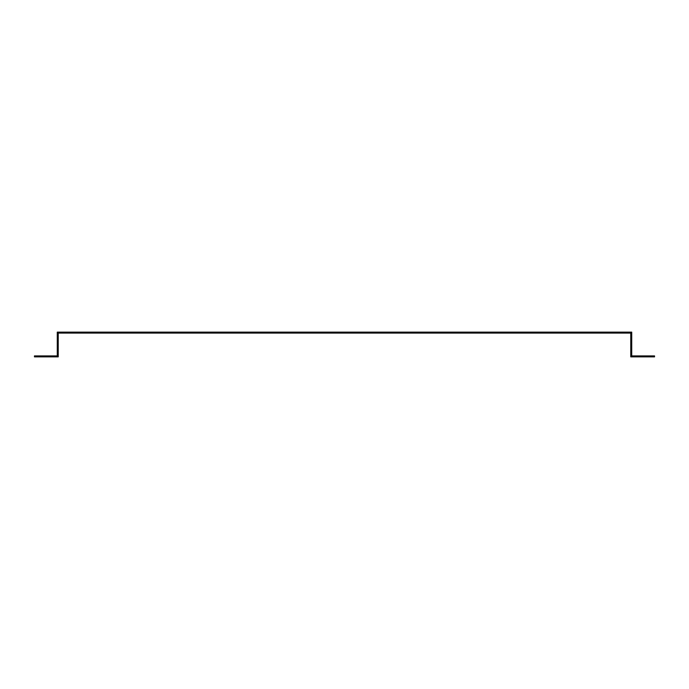<?xml version="1.0" encoding="UTF-8"?>
<svg xmlns="http://www.w3.org/2000/svg" width="689" height="689" viewBox="0 0 689 689"><rect width="100%" height="100%" fill="white"/><g stroke="black" fill="none" stroke-linecap="round" stroke-linejoin="round"><path stroke-width="0.52" stroke-dasharray="3.44 2.58" d="M57.273 334.036L57.273 332.132L631.727 332.132L631.727 355.912L654.55 355.912L654.55 356.868L630.771 356.868L630.771 333.088L58.229 333.088L58.229 356.868L34.45 356.868L34.45 355.912L57.273 355.912L57.273 334.036M639.332 355.912L645.989 355.912L639.332 355.912L639.332 356.868L645.989 356.868L639.332 356.868M43.011 356.868L49.668 356.868L43.011 356.868L43.011 355.912L49.668 355.912L43.011 355.912M49.668 355.912L49.668 356.868M645.989 355.912L645.989 356.868"/><path stroke-width="1.03" d="M57.273 354.964L57.273 355.912L34.45 355.912L34.45 356.868L58.229 356.868L58.229 333.088L630.771 333.088L630.771 356.868L654.55 356.868L654.55 355.912L631.727 355.912L631.727 332.132L57.273 332.132L57.273 354.964"/></g></svg>
